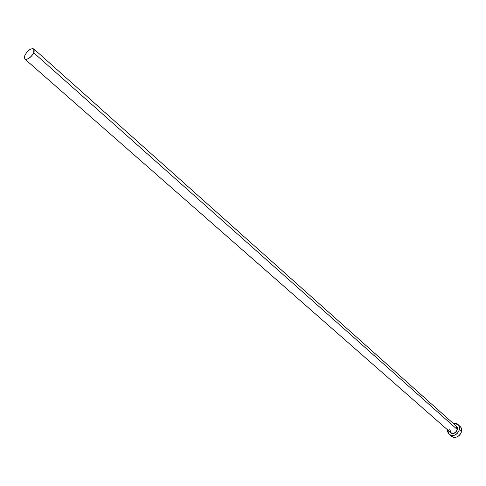 <?xml version="1.0" encoding="UTF-8"?>
<svg xmlns="http://www.w3.org/2000/svg" width="486" height="486" viewBox="0 0 486 486"><rect width="100%" height="100%" fill="white"/><g stroke="black" fill="none" stroke-linecap="round" stroke-linejoin="round"><path stroke-width="0.73" d="M449.702 429.217L450.972 432.801C453.839 433.87 455.929 432.765 457.253 429.472L457.502 429.551C455.4 433.761 452.879 434.557 449.939 431.933L451.221 433.19L452.66 433.561L455.716 432.443L457.502 429.551L456.318 426.161L33.807 48.928L33.728 52.786L457.253 429.472L33.728 52.786C30.715 57.761 27.757 59.851 24.847 59.049L24.926 55.161C27.945 50.198 30.904 48.12 33.807 48.928M460.102 426.368L461.287 428.045L461.7 430.292L461.19 432.698L459.835 434.891L457.842 436.537L455.528 437.382L453.238 437.291L451.324 436.294C455.838 438.536 459.252 436.932 461.56 431.501L461.651 429.411L461.05 427.552L457.994 424.478L459.379 426.738L459.446 429.618L461.56 431.501L459.446 429.618C457.126 435.061 453.711 436.671 449.192 434.429L447.594 429.873L447.636 431.592L448.469 433.634L451.105 435.432L454.58 435.201L457.715 433.02L459.446 429.618L459.179 426.155L457.022 423.81L454.878 423.276L453.28 423.452L457.994 424.478M455.607 425.529L457.326 427.23L457.502 429.551L457.265 427.091L455.607 425.529M460.023 426.301L459.13 425.706M449.714 429.266L450.656 432.558C453.56 434.004 455.759 432.971 457.253 429.472L455.996 425.912M24.926 55.161L24.33 57.099L24.859 59.055L26.08 59.432L28.759 58.448L31.639 55.951L33.176 53.849L34.117 51.765L34.142 49.378L32.538 48.539L29.859 49.536L27.003 52.02L24.926 55.161M451.324 436.294L449.192 434.429M450.656 432.558L24.847 59.049"/></g></svg>
